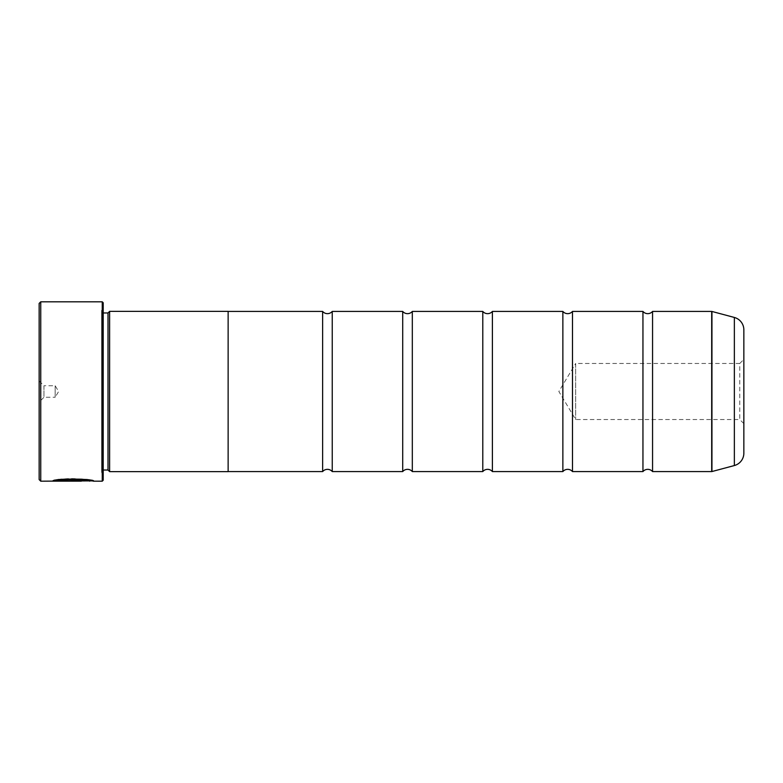 <?xml version="1.0" encoding="UTF-8"?>
<svg xmlns="http://www.w3.org/2000/svg" width="783" height="783" viewBox="0 0 783 783"><rect width="100%" height="100%" fill="white"/><g stroke="black" fill="none" stroke-linecap="round" stroke-linejoin="round"><path stroke-width="0.59" stroke-dasharray="3.92 2.94" d="M332.237 471.581L332.237 311.419M412.318 471.581L412.318 311.419M492.399 471.581L492.399 311.419M572.481 471.581L572.481 311.419M652.562 471.581L652.562 311.419M53.968 480.831L52.667 480.831C53.861 477.689 95.017 478.472 93.696 480.87C94.117 480.537 72.359 476.925 60.115 479.529L63.041 479.999C72.858 478.403 89.82 480.674 89.575 480.87L89.575 480.87M93.696 481.183L92.453 480.87M89.575 481.193C89.82 480.997 72.888 478.726 63.041 480.312L92.042 480.87M52.667 480.831L57.208 480.312L60.134 480.674L57.873 481.007L75.188 481.007L77.243 480.86L75.188 480.654L75.188 480.106L81.354 480.86L75.188 481.173L52.667 481.173L81.354 480.86M81.354 480.537L75.188 479.783L77.243 480.86M743.85 423.613L739.769 419.531L739.769 363.469L575.681 363.469L575.681 419.531L575.681 363.469L558.847 391.5L575.681 419.531L739.769 419.531L739.769 363.469L743.85 359.387L743.85 423.613L743.85 359.387M39.15 380.93L43.956 385.735L43.956 397.265L55.162 397.265L55.162 385.735L55.162 397.265L58.627 391.5L55.162 385.735L43.956 385.735L43.956 397.265L39.15 402.071L39.15 380.93L39.15 402.071M103.209 312.975L103.209 470.025L103.209 312.975A1.605 1.605 0 0 1 101.614 311.37L101.614 471.63L101.614 311.37M103.209 470.025A1.605 1.605 0 0 0 101.614 471.63M101.614 310.411L101.614 472.589L101.614 310.411L103.209 308.805L103.209 474.195L103.209 308.805M101.614 472.589L103.209 474.195M642.951 471.581L642.951 311.419M562.869 471.581L562.869 311.419M482.788 471.581L482.788 311.419M402.707 471.581L402.707 311.419M322.635 471.581L322.635 311.419M228.137 471.581L228.137 311.419L228.137 471.581M228.137 311.37L228.137 471.63M109.62 471.63L109.62 311.37M743.85 453.161L743.85 329.839M108.015 470.025L108.015 312.975M39.15 303.413L39.15 479.587M102.25 301.807L102.25 481.193M40.755 481.193L40.755 301.807M103.209 480.224L103.209 302.776M77.243 480.537L57.873 480.693L60.134 480.351L57.208 479.989L52.667 480.86M81.354 480.831L57.873 480.831M57.873 480.615L81.354 480.615M734.356 317.458L734.356 465.542M711.943 471.542L711.943 311.458M711.688 311.419L711.688 471.581"/><path stroke-width="1.17" d="M734.356 465.542L734.356 317.458A12.812 12.812 0 0 1 743.85 329.839L743.85 453.161A12.812 12.812 0 0 1 734.356 465.542L711.943 471.542A0.959 0.959 0 0 1 711.688 471.581L711.688 311.419L652.562 311.419L652.562 471.581A6.274 6.274 0 0 0 642.951 471.581L572.481 471.581A6.274 6.274 0 0 0 562.869 471.581L492.399 471.581A6.274 6.274 0 0 0 482.788 471.581L412.318 471.581A6.274 6.274 0 0 0 402.707 471.581L332.237 471.581A6.274 6.274 0 0 0 322.635 471.581L228.137 471.581M652.562 311.419A6.274 6.274 0 0 1 642.951 311.419L642.951 471.581M642.951 311.419L572.481 311.419L572.481 471.581M572.481 311.419A6.274 6.274 0 0 1 562.869 311.419L562.869 471.581M562.869 311.419L492.399 311.419L492.399 471.581M492.399 311.419A6.274 6.274 0 0 1 482.788 311.419L482.788 471.581M482.788 311.419L412.318 311.419L412.318 471.581M412.318 311.419A6.274 6.274 0 0 1 402.707 311.419L402.707 471.581M402.707 311.419L332.237 311.419L332.237 471.581M332.237 311.419A6.274 6.274 0 0 1 322.635 311.419L322.635 471.581M711.688 311.419A0.959 0.959 0 0 1 711.943 311.458L711.943 471.542M92.453 480.87L40.755 481.193L39.15 479.587L39.15 303.413L40.755 301.807L40.755 481.193M102.25 481.193L102.25 301.807L103.209 302.776L103.209 480.224L102.25 481.193L93.696 481.183C95.017 478.795 53.88 478.002 52.667 481.154L81.354 481.154L57.873 480.938C63.452 478.56 90.603 480.214 89.585 481.183M102.25 301.807L40.755 301.807M108.015 312.975L108.015 470.025L109.62 471.63L109.62 311.37L108.015 312.975L103.209 312.975M103.209 470.025L108.015 470.025M711.688 471.581L652.562 471.581M734.356 317.458L711.943 311.458M109.62 471.63L228.137 471.63L228.137 311.37L109.62 311.37M322.635 311.419L228.137 311.419M92.042 480.87L93.696 481.193M57.873 480.831L53.968 480.831M89.585 480.87C90.593 479.891 63.472 478.237 57.873 480.615L57.873 480.938"/></g></svg>
